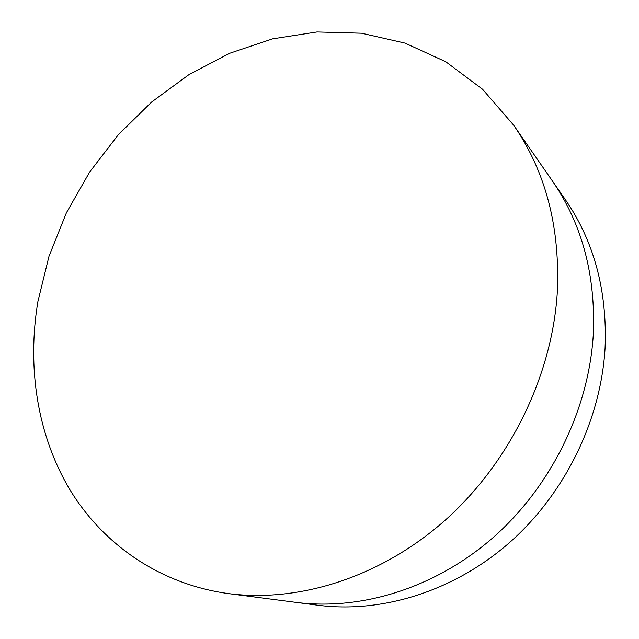 <?xml version="1.0" encoding="UTF-8"?>
<svg xmlns="http://www.w3.org/2000/svg" width="639" height="639" viewBox="0 0 639 639"><rect width="100%" height="100%" fill="white"/><g stroke="black" fill="none" stroke-linecap="round" stroke-linejoin="round"><path stroke-width="0.96" d="M513.588 125.116L552.288 180.821C582.169 224.097 595.828 275.393 593.28 334.708C588.775 409.567 551.265 486.231 493.5 537.239C435.518 588.056 361.171 610.836 295.849 602.361L318.022 605.253C381.523 613.48 453.394 591.602 509.275 542.815C564.932 493.843 600.908 420.206 605.077 348.039C607.409 290.865 594.07 241.246 565.044 199.184L552.288 180.821C582.169 224.097 595.828 275.393 593.28 334.708C588.775 409.567 551.265 486.231 493.5 537.239C435.518 588.056 361.171 610.836 295.849 602.361L228.586 593.615C159.638 584.222 103.159 544.324 69.963 489.833C37.118 434.879 26.974 367.106 37.901 301.56L48.987 256.319L66.4 212.811L89.676 172.003L118.279 134.797L151.595 102.064L188.968 74.627L229.601 53.301L272.613 38.843L316.976 31.95L361.53 33.212L404.966 43.085L445.822 61.783L482.565 89.268L513.588 125.116C545.954 171.915 560.491 228.187 557.2 293.948C551.601 376.97 509.379 462.916 445.231 520.162C380.86 577.225 299.18 602.793 228.586 593.615"/></g></svg>
